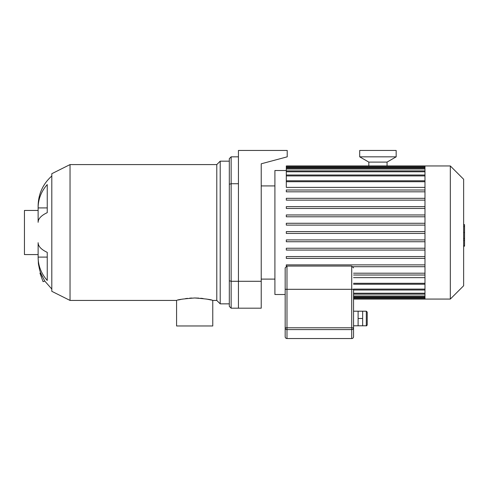 <?xml version="1.0" encoding="UTF-8"?>
<svg xmlns="http://www.w3.org/2000/svg" width="489" height="489" viewBox="0 0 489 489"><rect width="100%" height="100%" fill="white"/><g stroke="black" fill="none" stroke-linecap="round" stroke-linejoin="round"><path stroke-width="0.73" d="M229.317 158.656L229.317 184.267L231.144 183.73L231.144 156.835L229.317 158.656M229.317 184.267L229.317 280.753L231.144 281.291L231.144 183.73L238.436 183.73L238.436 281.291L231.144 281.291L231.144 308.186L229.317 306.365L229.317 280.753M238.436 156.835L231.144 156.835M261.23 281.291L238.436 281.291L238.436 308.186L261.23 308.186L261.23 163.797L287.214 156.835L287.214 150.453L238.436 150.453L238.436 308.186L231.144 308.186M41.455 274.83L40.587 272.862L39.951 273.094L43.069 281.658L44.756 281.047L40.587 272.862L39.615 269.879L38.399 263.779L38.124 257.104L47.244 257.104L47.244 252.361L47.244 280.441A39.536 36.522 180 0 1 38.124 257.104L38.124 242.697A39.536 15.128 0 0 0 47.244 252.361M42.317 276.609L42.109 276.206M41.907 275.796L41.693 275.344M47.244 212.66A39.536 15.128 180 0 0 38.124 222.324L38.124 207.917A39.536 36.522 0 0 1 47.244 184.579L47.244 212.66M51.803 175.985C42.91 183.968 38.35 193.937 38.124 205.887L38.124 207.917L47.244 207.917M70.037 300.435L51.803 291.316L51.803 173.705L70.037 164.585L70.037 300.435L176.578 300.435L176.578 325.967L212.77 325.967L212.758 300.429M198.821 298.113L194.671 297.978C205.667 298.81 211.7 299.629 212.77 300.435L216.786 300.435L220.203 303.852L229.317 303.852M212.727 300.423L212.067 300.252M211.169 300.026L206.566 299.054M203.082 298.516L200.686 298.253M191.859 298.039L189.677 298.168M187.538 298.369L185.429 298.632M182.58 299.091L182.275 299.146M181.107 299.372L178.265 300.008M176.578 300.435C177.648 299.629 183.681 298.81 194.671 297.978M70.037 164.585L216.786 164.585L216.786 300.435M216.786 164.585L220.203 161.168L220.203 303.852M51.803 289.042L44.756 281.047M38.124 210.447L24.45 210.447L24.45 254.573L38.124 254.573M353.547 284.231L424.978 284.231M353.547 277.642L424.978 277.642M286.303 248.241L424.978 248.241L286.303 248.241L286.303 250.062L424.978 250.062M286.303 170.514L274.91 170.514L274.91 294.506L285.166 294.506M424.978 187.379L286.303 187.379L286.303 180.814L424.978 180.814M424.978 180.789L286.303 180.789L286.303 165.954L424.978 165.954L424.978 299.066L353.547 299.066M424.978 273.198L353.547 273.198M424.978 275.02L353.547 275.02M424.978 264.879L286.303 264.879L286.303 266.193M424.978 266.701L353.107 266.701M424.978 256.56L286.303 256.56L286.303 258.381L424.978 258.381M424.978 239.916L286.303 239.916L286.303 241.743L424.978 241.743M424.978 233.424L286.303 233.424L286.303 231.597L424.978 231.597M424.978 191.822L286.303 191.822L286.303 190.001L424.978 190.001M424.978 200.142L286.303 200.142L286.303 198.32L424.978 198.32M424.978 208.461L286.303 208.461L286.303 206.639L424.978 206.639M424.978 216.786L286.303 216.786L286.303 214.958L424.978 214.958M424.978 225.105L286.303 225.105L286.303 223.277L424.978 223.277M424.978 165.954L450.326 165.954L450.326 299.066L424.978 299.066M450.326 165.954L463.639 179.267L463.639 285.759L450.326 299.066M463.639 224.64L464.55 224.64L464.55 240.38L463.639 240.38M464.55 238.491L463.639 238.491M464.55 240.38L464.55 245.845L463.639 245.845M464.55 245.845L464.55 246.175L463.639 246.175M367.221 324.873L367.221 312.104L366.31 311.193L366.31 325.784C366.524 326.016 366.829 325.717 367.221 324.873M353.547 325.784L362.661 325.784L362.661 311.193L366.31 311.193M358.101 325.784L358.101 311.193L362.661 311.193M358.101 318.486L362.661 318.486M353.547 311.193L358.101 311.193M285.166 327.783A1.822 1.815 -0 0 0 286.988 329.598L286.988 327.783L285.166 327.783L285.166 336.725A1.822 1.822 0 0 0 286.988 338.547A1.822 1.815 180 0 1 285.166 336.725A1.822 1.822 0 0 0 286.988 338.547L351.719 338.547A1.822 1.822 0 0 0 353.547 336.725A1.822 1.815 180 0 1 351.719 338.535L286.988 338.535L286.988 329.598L351.719 329.598A1.822 1.815 -0 0 0 353.547 327.783L353.547 336.725A1.822 1.822 0 0 1 351.719 338.547L351.719 327.783L286.988 327.783L286.988 266.065L285.166 267.886L285.166 327.783M353.547 289.311L353.547 327.783L351.719 327.783L351.719 289.311L353.547 289.311M353.547 336.725L353.547 327.783M368.816 166.48L368.816 162.097L387.05 162.097L396.169 156.835L396.169 150.453L359.696 150.453L359.696 156.835L396.169 156.835M368.816 162.097L359.696 156.835M424.978 293.229L353.547 293.229M424.978 296.01L353.547 296.01M424.978 297.63L353.547 297.63M424.978 181.725L286.303 181.725M424.978 175.924L286.303 175.924M424.978 171.792L286.303 171.792M424.978 169.011L286.303 169.011M424.978 167.397L286.303 167.397M424.978 283.296L353.547 283.296M424.978 289.097L353.547 289.097M464.55 232.526L463.639 232.526M464.55 226.529L463.639 226.529M285.166 289.311L351.719 289.311L351.719 266.065L353.547 267.886M220.203 161.168L229.317 161.168M424.978 294.14L353.547 294.14M424.978 296.927L353.547 296.927M424.978 298.541L353.547 298.541M286.303 175.013L424.978 175.013M286.303 170.881L424.978 170.881M286.303 168.1L424.978 168.1M286.303 166.48L424.978 166.48M424.978 284.207L353.547 284.207M424.978 290.008L353.547 290.008M261.23 279.103L274.91 279.103M261.23 185.918L274.91 185.918M362.661 325.784L366.31 325.784M286.988 266.065L351.719 266.065M387.05 166.48L387.05 162.097"/></g></svg>
